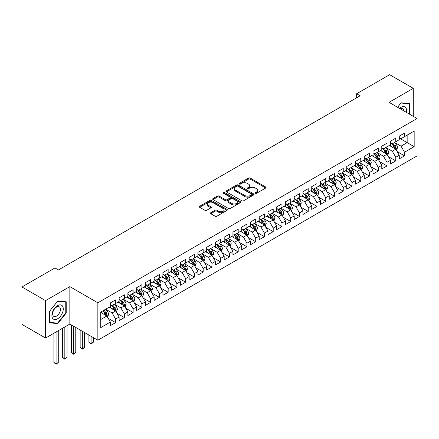 <?xml version="1.0" encoding="UTF-8"?>
<svg xmlns="http://www.w3.org/2000/svg" width="439" height="439" viewBox="0 0 439 439"><rect width="100%" height="100%" fill="white"/><g stroke="black" fill="none" stroke-linecap="round" stroke-linejoin="round"><path stroke-width="0.66" d="M255.377 193.286A0.851 0.494 0 0 0 256.579 193.286L265.71 188.013A1.213 0.702 0 0 0 266.067 187.519A1.213 0.702 0 0 0 265.71 187.025L250.241 178.091A1.213 0.702 0 0 0 248.523 178.091L239.392 183.365A0.851 0.494 0 0 0 239.14 183.711A0.851 0.494 0 0 0 239.392 184.056A0.851 0.494 0 0 0 240.594 184.056L241.774 183.376A3.891 2.244 0 0 1 247.278 183.376L248.567 184.122A3.891 2.244 0 0 1 249.703 185.708A3.891 2.244 0 0 1 248.567 187.294L247.382 187.98A0.851 0.494 0 0 0 247.135 188.326A0.851 0.494 0 0 0 247.382 188.671A0.851 0.494 0 0 0 248.584 188.671L249.769 187.991A3.891 2.244 0 0 1 255.268 187.991L256.557 188.732A3.891 2.244 0 0 1 257.698 190.323A3.891 2.244 0 0 1 256.557 191.909L255.377 192.589A0.851 0.494 0 0 0 255.125 192.94A0.851 0.494 0 0 0 255.377 193.286L255.377 192.589M210.797 212.723A1.213 0.702 0 0 0 210.44 213.217A1.213 0.702 0 0 0 210.797 213.716L215.137 216.218A1.213 0.702 0 0 0 216.855 216.218L226.996 210.363A1.213 0.702 0 0 0 227.353 209.869A1.213 0.702 0 0 0 226.996 209.376L211.527 200.442A1.213 0.702 0 0 0 209.809 200.442L199.668 206.297A1.213 0.702 0 0 0 199.311 206.791A1.213 0.702 0 0 0 199.668 207.29L204.909 210.314A1.213 0.702 0 0 0 206.632 210.314L210.967 207.812A1.213 0.702 0 0 0 211.324 207.312A1.213 0.702 0 0 0 210.967 206.818L208.371 205.315A3.249 1.877 0 0 1 207.417 203.992A3.249 1.877 0 0 1 209.425 202.258A3.249 1.877 0 0 1 212.964 202.664L223.149 208.541A3.249 1.877 0 0 1 224.104 209.869A3.249 1.877 0 0 1 222.096 211.603A3.249 1.877 0 0 1 218.551 211.197L216.855 210.215A1.213 0.702 0 0 0 215.137 210.215L210.797 212.723L210.797 213.716L215.137 211.23L215.137 210.215M45.59 300.627L45.59 338.03L69.839 324.031L69.839 286.629L45.59 300.627L21.95 286.98L54.957 267.927L58.458 269.947L360.145 95.768L356.644 93.748L356.644 97.793M69.839 286.629L97.853 302.8L417.05 118.514L417.05 155.922L97.853 340.209L97.853 302.8M413.286 116.34L413.286 88.338L389.036 102.342L417.05 118.514M413.286 88.338L389.645 74.696L356.644 93.748M241.862 200.788A1.213 0.702 0 0 0 243.579 200.788L253.72 194.938A1.213 0.702 0 0 0 254.077 194.439A1.213 0.702 0 0 0 253.72 193.945L238.251 185.011A1.213 0.702 0 0 0 236.533 185.011L226.392 190.866A1.213 0.702 0 0 0 226.036 191.366A1.213 0.702 0 0 0 226.392 191.859L241.862 200.788M223.769 193.473A0.851 0.494 0 0 1 224.631 193.588L240.342 202.659L230.217 208.503A1.213 0.702 0 0 1 228.499 208.503L213.03 199.575L213.03 198.582A1.213 0.702 0 0 0 212.674 199.081A1.213 0.702 0 0 0 213.03 199.575M213.03 198.582L217.371 196.079A1.213 0.702 0 0 1 219.088 196.079L225.361 199.701A1.213 0.702 0 0 0 227.084 199.701L229.959 198.038A1.213 0.702 0 0 0 230.316 197.539A1.213 0.702 0 0 0 229.959 197.045L223.429 193.275A0.851 0.494 0 0 1 223.182 192.924A0.851 0.494 0 0 1 223.703 192.474A0.851 0.494 0 0 1 224.631 192.578L240.358 201.66A1.213 0.702 0 0 1 240.715 202.154A1.213 0.702 0 0 1 240.358 202.653L240.358 201.66M399.276 138.076L407.156 142.626L407.156 135.146L414.164 131.102L404.533 136.661L404.533 133.072L399.276 136.106L399.276 139.695L395.775 141.715L395.775 138.126L390.523 141.16L390.523 144.749L387.022 146.769L387.022 143.18L381.771 146.214L381.771 149.803L378.264 151.823L378.264 148.234L373.013 151.268L373.013 154.857L369.512 156.882L369.512 153.293L364.26 156.322L364.26 159.911L360.759 161.936L360.759 158.347L355.502 161.376L355.502 164.965L352.001 166.99L352.001 163.401L346.75 166.43L346.75 170.019L343.249 172.044L343.249 168.455L337.997 171.484L337.997 175.073L334.491 177.098L334.491 173.509L329.239 176.544L329.239 180.133L325.738 182.152L325.738 178.563L320.486 181.598L320.486 185.187L316.985 187.206L316.985 183.617L311.728 186.652L311.728 190.241L308.227 192.26L308.227 188.671L302.976 191.706L302.976 195.295L299.475 197.314L299.475 193.725L294.223 196.76L294.223 200.349L290.722 202.368L290.722 198.779L285.465 201.814L285.465 205.403L281.964 207.422L281.964 203.833L276.713 206.868L276.713 210.457L273.212 212.476L273.212 208.893L267.955 211.922L267.955 215.511L264.454 217.535L264.454 213.947L259.202 216.976L259.202 220.565L255.701 222.589L255.701 219.001L250.449 222.03L250.449 225.619L246.948 227.643L246.948 224.055L241.691 227.084L241.691 230.673L238.19 232.697L238.19 229.109L232.939 232.143L232.939 235.732L229.438 237.751L229.438 234.163L224.186 237.197L224.186 240.786L220.68 242.805L220.68 239.217L215.428 242.251L215.428 245.84L211.927 247.859L211.927 244.271L206.676 247.305L206.676 250.894L203.175 252.913L203.175 249.325L197.918 252.359L197.918 255.948L194.417 257.967L194.417 254.379L189.165 257.413L189.165 261.002L185.664 263.021L185.664 259.433L180.413 262.467L180.413 266.056L176.906 268.075L176.906 264.492L171.654 267.521L171.654 271.11L168.153 273.135L168.153 269.546L162.902 272.575L162.902 276.164L159.401 278.189L159.401 274.6L154.144 277.629L154.144 281.218L150.643 283.243L150.643 279.654L145.391 282.683L145.391 286.272L141.89 288.297L141.89 284.708L136.639 287.743L136.639 291.331L133.132 293.351L133.132 289.762L127.881 292.797L127.881 296.385L124.38 298.405L124.38 294.816L119.128 297.851L119.128 301.439L115.627 303.459L115.627 299.87L110.37 302.905L110.37 306.493L100.745 312.052L100.745 327.62L110.37 322.061L106.869 315.992L100.745 312.458M414.164 131.102L414.164 146.67L404.533 152.229L401.026 146.165L394.683 142.499M397.13 151.548L404.533 155.818L404.533 152.229M404.533 155.818L399.276 158.852L399.276 155.263L395.775 157.283L392.274 151.219L385.925 147.553M388.378 156.602L395.775 160.872L395.775 157.283M395.775 160.872L390.523 163.906L390.523 160.317L387.022 162.337L383.521 156.273L377.172 152.607M379.625 161.656L387.022 165.926L387.022 162.337M387.022 165.926L381.771 168.96L381.771 165.371L378.264 167.391L374.763 161.327L368.42 157.661M370.867 166.71L378.264 170.98L378.264 167.391M378.264 170.98L373.013 174.014L373.013 170.425L369.512 172.45L366.011 166.381L359.662 162.715M362.115 171.764L369.512 176.034L369.512 172.45M369.512 176.034L364.26 179.068L364.26 175.479L360.759 177.504L357.253 171.435L350.909 167.769M353.362 176.818L360.759 181.093L360.759 177.504M360.759 181.093L355.502 184.122L355.502 180.533L352.001 182.558L348.5 176.489L342.151 172.829M344.604 181.872L352.001 186.147L352.001 182.558M352.001 186.147L346.75 189.176L346.75 185.587L343.249 187.612L339.748 181.543L333.399 177.883M335.851 186.926L343.249 191.201L343.249 187.612M343.249 191.201L337.997 194.23L337.997 190.641L334.491 192.666L330.99 186.602L324.646 182.937M327.093 191.986L334.491 196.255L334.491 192.666M334.491 196.255L329.239 199.29L329.239 195.701L325.738 197.72L322.237 191.656L315.888 187.991M318.341 197.04L325.738 201.309L325.738 197.72M325.738 201.309L320.486 204.344L320.486 200.755L316.985 202.774L313.484 196.71L307.135 193.045M309.588 202.094L316.985 206.363L316.985 202.774M316.985 206.363L311.728 209.398L311.728 205.809L308.227 207.828L304.726 201.764L298.377 198.099M300.83 207.148L308.227 211.417L308.227 207.828M308.227 211.417L302.976 214.451L302.976 210.863L299.475 212.882L295.974 206.818L289.625 203.153M292.078 212.202L299.475 216.471L299.475 212.882M299.475 216.471L294.223 219.505L294.223 215.917L290.722 217.936L287.216 211.872L280.872 208.207M283.32 217.256L290.722 221.525L290.722 217.936M290.722 221.525L285.465 224.559L285.465 220.971L281.964 222.99L278.463 216.926L272.114 213.261M274.567 222.31L281.964 226.579L281.964 222.99M281.964 226.579L276.713 229.613L276.713 226.025L273.212 228.044L269.711 221.98L263.362 218.315M265.814 227.364L273.212 231.633L273.212 228.044M273.212 231.633L267.955 234.667L267.955 231.079L264.454 233.104L260.953 227.034L254.604 223.369M257.056 232.418L264.454 236.692L264.454 233.104M264.454 236.692L259.202 239.721L259.202 236.133L255.701 238.157L252.2 232.088L245.851 228.428M248.304 237.472L255.701 241.746L255.701 238.157M255.701 241.746L250.449 244.775L250.449 241.187L246.948 243.211L243.442 237.142L237.098 233.482M239.546 242.526L246.948 246.8L246.948 243.211M246.948 246.8L241.691 249.829L241.691 246.241L238.19 248.265L234.689 242.202L228.34 238.536M230.793 247.585L238.19 251.854L238.19 248.265M238.19 251.854L232.939 254.883L232.939 251.3L229.438 253.319L225.937 247.256L219.588 243.59M222.041 252.639L229.438 256.908L229.438 253.319M229.438 256.908L224.186 259.943L224.186 256.354L220.68 258.373L217.179 252.31L210.835 248.644M213.283 257.693L220.68 261.962L220.68 258.373M220.68 261.962L215.428 264.997L215.428 261.408L211.927 263.427L208.426 257.364L202.077 253.698M204.53 262.747L211.927 267.016L211.927 263.427M211.927 267.016L206.676 270.051L206.676 266.462L203.175 268.481L199.668 262.418L193.325 258.752M195.778 267.801L203.175 272.07L203.175 268.481M203.175 272.07L197.918 275.105L197.918 271.516L194.417 273.535L190.916 267.472L184.567 263.806M187.019 272.855L194.417 277.124L194.417 273.535M194.417 277.124L189.165 280.159L189.165 276.57L185.664 278.589L182.163 272.526L175.814 268.86M178.267 277.909L185.664 282.178L185.664 278.589M185.664 282.178L180.413 285.213L180.413 281.624L176.906 283.643L173.405 277.58L167.061 273.914M169.509 282.963L176.906 287.232L176.906 283.643M176.906 287.232L171.654 290.267L171.654 286.678L168.153 288.703L164.652 282.634L158.303 278.968M160.756 288.017L168.153 292.292L168.153 288.703M168.153 292.292L162.902 295.321L162.902 291.732L159.401 293.757L155.894 287.688L149.551 284.028M152.004 293.071L159.401 297.346L159.401 293.757M159.401 297.346L154.144 300.375L154.144 296.786L150.643 298.811L147.142 292.742L140.793 289.081M143.246 298.125L150.643 302.4L150.643 298.811M150.643 302.4L145.391 305.429L145.391 301.84L141.89 303.865L138.389 297.801L132.04 294.135M134.493 303.184L141.89 307.454L141.89 303.865M141.89 307.454L136.639 310.483L136.639 306.899L133.132 308.919L129.631 302.855L123.288 299.189M125.735 308.238L133.132 312.508L133.132 308.919M133.132 312.508L127.881 315.542L127.881 311.953L124.38 313.973L120.879 307.909L114.53 304.243M116.983 313.292L124.38 317.562L124.38 313.973M124.38 317.562L119.128 320.596L119.128 317.007L115.627 319.027L112.126 312.963L105.777 309.297M108.23 318.346L115.627 322.616L115.627 319.027M115.627 322.616L110.37 325.65L110.37 322.061M110.37 304.468L112.126 305.484L115.627 303.459M100.745 319.532L106.869 315.992M119.128 299.414L120.879 300.424L124.38 298.405M112.126 312.963L115.627 310.938L109.146 307.201M119.128 317.007L115.627 310.938M127.881 294.36L129.631 295.37L133.132 293.351M120.879 307.909L124.38 305.884L117.899 302.147M127.881 311.953L124.38 305.884M136.639 289.306L138.389 290.316L141.89 288.297M129.631 302.855L133.132 300.83L126.657 297.093M136.639 306.899L133.132 300.83M145.391 284.252L147.142 285.262L150.643 283.243M138.389 297.801L141.89 295.776L135.41 292.034M145.391 301.84L141.89 295.776M154.144 279.199L155.894 280.208L159.401 278.189M147.142 292.742L150.643 290.722L144.168 286.98M154.144 296.786L150.643 290.722M162.902 274.145L164.652 275.154L168.153 273.135M155.894 287.688L159.401 285.668L152.92 281.926M162.902 291.732L159.401 285.668M171.654 269.091L173.405 270.1L176.906 268.075M164.652 282.634L168.153 280.614L161.673 276.872M171.654 286.678L168.153 280.614M180.413 264.037L182.163 265.046L185.664 263.021M173.405 277.58L176.906 275.56L170.431 271.818M180.413 281.624L176.906 275.56M189.165 258.983L190.916 259.992L194.417 257.967M182.163 272.526L185.664 270.506L179.183 266.764M189.165 276.57L185.664 270.506M197.918 253.923L199.668 254.938L203.175 252.913M190.916 267.472L194.417 265.452L187.941 261.71M197.918 271.516L194.417 265.452M206.676 248.869L208.426 249.884L211.927 247.859M199.668 262.418L203.175 260.393L196.694 256.656M206.676 266.462L203.175 260.393M215.428 243.815L217.179 244.825L220.68 242.805M208.426 257.364L211.927 255.339L205.447 251.602M215.428 261.408L211.927 255.339M224.186 238.761L225.937 239.771L229.438 237.751M217.179 252.31L220.68 250.285L214.205 246.548M224.186 256.354L220.68 250.285M232.939 233.707L234.689 234.717L238.19 232.697M225.937 247.256L229.438 245.231L222.957 241.494M232.939 251.3L229.438 245.231M241.691 228.653L243.442 229.663L246.948 227.643M234.689 242.202L238.19 240.177L231.715 236.434M241.691 246.241L238.19 240.177M250.449 223.599L252.2 224.609L255.701 222.589M243.442 237.142L246.948 235.123L240.468 231.38M250.449 241.187L246.948 235.123M259.202 218.545L260.953 219.555L264.454 217.535M252.2 232.088L255.701 230.069L249.22 226.326M259.202 236.133L255.701 230.069M267.955 213.491L269.711 214.501L273.212 212.476M260.953 227.034L264.454 225.015L257.978 221.272M267.955 231.079L264.454 225.015M276.713 208.437L278.463 209.447L281.964 207.422M269.711 221.98L273.212 219.961L266.731 216.218M276.713 226.025L273.212 219.961M285.465 203.383L287.216 204.393L290.722 202.368M278.463 216.926L281.964 214.907L275.483 211.164M285.465 220.971L281.964 214.907M294.223 198.324L295.974 199.339L299.475 197.314M287.216 211.872L290.722 209.853L284.242 206.111M294.223 215.917L290.722 209.853M302.976 193.27L304.726 194.285L308.227 192.26M295.974 206.818L299.475 204.793L292.994 201.057M302.976 210.863L299.475 204.793M311.728 188.216L313.484 189.225L316.985 187.206M304.726 201.764L308.227 199.74L301.752 196.003M311.728 205.809L308.227 199.74M320.486 183.162L322.237 184.171L325.738 182.152M313.484 196.71L316.985 194.686L310.505 190.949M320.486 200.755L316.985 194.686M329.239 178.108L330.99 179.117L334.491 177.098M322.237 191.656L325.738 189.632L319.257 185.895M329.239 195.701L325.738 189.632M337.997 173.054L339.748 174.063L343.249 172.044M330.99 186.602L334.491 184.578L328.015 180.835M337.997 190.641L334.491 184.578M346.75 168L348.5 169.01L352.001 166.99M339.748 181.543L343.249 179.524L336.768 175.781M346.75 185.587L343.249 179.524M355.502 162.946L357.253 163.956L360.759 161.936M348.5 176.489L352.001 174.47L345.526 170.727M355.502 180.533L352.001 174.47M364.26 157.892L366.011 158.902L369.512 156.882M357.253 171.435L360.759 169.416L354.278 165.673M364.26 175.479L360.759 169.416M373.013 152.838L374.763 153.848L378.264 151.823M366.011 166.381L369.512 164.362L363.031 160.619M373.013 170.425L369.512 164.362M381.771 147.784L383.521 148.794L387.022 146.769M374.763 161.327L378.264 159.308L371.789 155.565M381.771 165.371L378.264 159.308M390.523 142.724L392.274 143.74L395.775 141.715M383.521 156.273L387.022 154.254L380.542 150.511M390.523 160.317L387.022 154.254M399.276 137.67L401.026 138.686L404.533 136.661M392.274 151.219L395.775 149.194L389.3 145.457M399.276 155.263L395.775 149.194M21.95 286.98L21.95 324.388L45.59 338.03M69.839 324.031L97.853 340.209M401.026 146.165L407.156 142.626L414.164 146.67M409.565 114.195L409.565 103.56L401.114 102.803L397.542 107.253M66.207 313.062L66.207 301.796L57.756 301.039L49.311 311.553L49.311 322.813L57.756 323.57L66.207 313.062L65.768 312.809M255.717 193.407L256.557 192.919A3.891 2.244 0 0 0 257.698 191.333L257.698 190.323M249.703 185.708L249.703 186.718A3.891 2.244 0 0 1 248.567 188.309L247.722 188.792M265.694 188.024L250.241 179.101A1.213 0.702 0 0 0 248.523 179.101L239.732 184.177M253.72 193.945L253.72 194.938L238.251 186.026A1.213 0.702 0 0 0 236.533 186.026L226.409 191.87M251.574 194.784A0.851 0.494 0 0 0 251.821 194.439A0.851 0.494 0 0 0 251.574 194.093L237.993 186.251A0.851 0.494 0 0 0 236.791 186.251L235.545 186.976A3.891 2.244 0 0 0 234.41 188.561A3.891 2.244 0 0 0 235.545 190.147L244.825 195.509A3.891 2.244 0 0 0 250.329 195.509L251.574 194.784L251.574 195.799A0.851 0.494 0 0 0 251.821 195.448L251.821 194.439M234.41 188.561L234.41 189.571A3.891 2.244 0 0 0 235.545 191.157L235.545 190.147M251.574 195.799L250.329 196.518A3.891 2.244 0 0 1 244.825 196.518L235.545 191.157M213.047 199.586L217.371 197.089L217.371 196.079M230.316 197.539L230.316 198.549A1.213 0.702 0 0 1 229.959 199.048L227.084 200.711A1.213 0.702 0 0 1 225.361 200.711L219.088 197.089A1.213 0.702 0 0 0 217.371 197.089M231.874 203.455A3.249 1.877 0 0 0 235.414 203.866A3.249 1.877 0 0 0 237.422 202.132A3.249 1.877 0 0 0 236.467 200.804L232.884 198.73A1.213 0.702 0 0 0 231.161 198.73L228.285 200.393A1.213 0.702 0 0 0 227.929 200.892A1.213 0.702 0 0 0 228.285 201.386L231.874 203.455L231.874 204.47A3.249 1.877 0 0 0 235.414 204.876A3.249 1.877 0 0 0 237.422 203.142L237.422 202.132M227.929 200.892L227.929 201.902A1.213 0.702 0 0 0 228.285 202.395L228.285 201.386M231.874 204.47L228.285 202.395M224.104 209.869L224.104 210.879A3.249 1.877 0 0 1 222.096 212.613A3.249 1.877 0 0 1 218.551 212.207L216.855 211.23A1.213 0.702 0 0 0 215.137 211.23M207.417 203.992L207.417 205.002A3.249 1.877 0 0 0 208.371 206.33L208.371 205.315M210.95 207.817L208.371 206.33M226.996 209.376L226.996 210.363L211.527 201.452A1.213 0.702 0 0 0 209.809 201.452L199.685 207.301M56.861 323.055L57.756 323.57M396.422 150.319L397.509 147.669A3.282 1.893 -120 0 0 396.461 144.875L394.601 142.395M391.637 146.807L390.227 144.919M395.16 148.837L395.737 147.811A3.282 1.893 -120 0 0 394.798 145.836L392.938 143.355M391.879 143.509L394.173 146.577A1.674 0.966 60 0 1 394.48 147.081L395.737 147.811M391.303 143.174L393.75 146.445A3.282 1.893 60 0 1 394.688 148.415L394.754 148.607M387.67 155.373L388.756 152.723A3.282 1.893 -120 0 0 387.708 149.929L385.848 147.449M382.885 151.861L381.469 149.973M386.402 153.897L386.984 152.865A3.282 1.893 -120 0 0 386.046 150.89L384.185 148.409M383.121 148.563L385.42 151.631A1.674 0.966 60 0 1 385.722 152.135L386.984 152.865M382.545 148.228L384.992 151.499A3.282 1.893 60 0 1 385.93 153.469L385.996 153.661M378.912 160.427L379.998 157.777A3.282 1.893 -120 0 0 378.95 154.983L377.096 152.503M374.127 156.915L372.716 155.027M377.65 158.951L378.226 157.919A3.282 1.893 -120 0 0 377.288 155.944L375.427 153.463M374.368 153.617L376.667 156.685A1.674 0.966 60 0 1 376.969 157.189L378.226 157.919M373.792 153.282L376.239 156.553A3.282 1.893 60 0 1 377.178 158.523L377.244 158.715M406.459 112.4A8.05 4.648 120 0 0 405.872 107.835A8.05 4.648 120 0 0 399.539 108.406M403.792 110.864A5.509 3.183 120 0 0 403.276 109.174A5.509 3.183 120 0 0 402.662 108.598A5.509 3.183 120 0 0 400.132 108.746M400.922 103.044L409.126 103.785L409.126 113.942M408.583 103.472L409.126 103.785M397.558 107.264L400.939 103.055M52.653 318.335A8.05 4.648 120 0 0 60.428 316.25A8.05 4.648 120 0 0 62.508 306.071A8.05 4.648 120 0 0 54.738 308.156A8.05 4.648 120 0 0 52.653 318.335M53.174 315.8A5.509 3.183 120 0 0 53.788 316.376A5.509 3.183 120 0 0 58.919 313.803A5.509 3.183 120 0 0 59.918 307.41A5.509 3.183 120 0 0 59.298 306.834A5.509 3.183 120 0 0 54.173 309.407A5.509 3.183 120 0 0 53.174 315.8M57.58 301.291L65.768 302.021L65.768 312.936L57.58 323.12L49.398 322.385L49.398 311.471L57.564 301.28M65.224 301.708L65.768 302.021M370.159 165.481L371.246 162.836A3.282 1.893 -120 0 0 370.198 160.037L368.337 157.557M365.374 161.969L363.958 160.087M368.892 164.005L369.473 162.973A3.282 1.893 -120 0 0 368.535 160.998L366.675 158.517M365.616 158.671L367.909 161.739A1.674 0.966 60 0 1 368.211 162.243L369.473 162.973M365.034 158.336L367.481 161.607A3.282 1.893 60 0 1 368.425 163.582L368.491 163.769M361.407 170.535L362.488 167.89A3.282 1.893 -120 0 0 361.445 165.097L359.585 162.611M356.622 167.029L355.206 165.141M360.139 169.059L360.721 168.027A3.282 1.893 -120 0 0 359.782 166.057L357.922 163.571M356.858 163.725L359.157 166.793A1.674 0.966 60 0 1 359.459 167.303L360.721 168.027M356.281 163.396L358.729 166.661A3.282 1.893 60 0 1 359.667 168.636L359.733 168.823M352.649 175.589L353.735 172.944A3.282 1.893 -120 0 0 352.687 170.151L350.827 167.665M347.864 172.083L346.453 170.195M351.387 174.113L351.963 173.081A3.282 1.893 -120 0 0 351.024 171.111L349.164 168.625M348.105 168.779L350.399 171.847A1.674 0.966 60 0 1 350.706 172.357L351.963 173.081M347.529 168.45L349.976 171.715A3.282 1.893 60 0 1 350.915 173.69L350.981 173.877M343.896 180.648L344.983 177.998A3.282 1.893 -120 0 0 343.935 175.205L342.074 172.719M339.111 177.136L337.695 175.249M342.629 179.167L343.21 178.135A3.282 1.893 -120 0 0 342.272 176.165L340.412 173.679M339.347 173.833L341.646 176.901A1.674 0.966 60 0 1 341.948 177.411L343.21 178.135M338.771 173.504L341.218 176.769A3.282 1.893 60 0 1 342.157 178.744L342.228 178.931M335.144 185.702L336.225 183.052A3.282 1.893 -120 0 0 335.176 180.259L333.322 177.773M330.353 182.19L328.943 180.303M333.876 184.221L334.452 183.189A3.282 1.893 -120 0 0 333.514 181.219L331.654 178.733M330.594 178.892L332.894 181.955A1.674 0.966 60 0 1 333.196 182.465L334.452 183.189M330.018 178.558L332.466 181.823A3.282 1.893 60 0 1 333.404 183.798L333.47 183.99M326.386 190.756L327.472 188.106A3.282 1.893 -120 0 0 326.424 185.313L324.564 182.827M321.6 187.244L320.185 185.357M325.118 189.275L325.7 188.243A3.282 1.893 -120 0 0 324.761 186.273L322.901 183.787M321.842 183.946L324.136 187.009A1.674 0.966 60 0 1 324.443 187.519L325.7 188.243M321.26 183.612L323.713 186.877A3.282 1.893 60 0 1 324.651 188.852L324.717 189.044M317.633 195.81L318.714 193.16A3.282 1.893 -120 0 0 317.671 190.367L315.811 187.887M312.848 192.298L311.432 190.411M316.365 194.329L316.947 193.303A3.282 1.893 -120 0 0 316.009 191.327L314.148 188.847M313.084 189L315.383 192.068A1.674 0.966 60 0 1 315.685 192.573L316.947 193.303M312.508 188.666L314.955 191.931A3.282 1.893 60 0 1 315.893 193.906L315.959 194.098M308.875 200.864L309.961 198.214A3.282 1.893 -120 0 0 308.913 195.421L307.053 192.94M304.09 197.352L302.68 195.465M307.613 199.383L308.189 198.357A3.282 1.893 -120 0 0 307.251 196.381L305.39 193.901M304.331 194.054L306.625 197.122A1.674 0.966 60 0 1 306.932 197.627L308.189 198.357M303.755 193.72L306.202 196.99A3.282 1.893 60 0 1 307.141 198.96L307.207 199.152M300.122 205.918L301.209 203.268A3.282 1.893 -120 0 0 300.161 200.475L298.3 197.994M295.337 202.406L293.921 200.519M298.855 204.437L299.436 203.411A3.282 1.893 -120 0 0 298.498 201.435L296.638 198.955M295.573 199.108L297.872 202.176A1.674 0.966 60 0 1 298.174 202.681L299.436 203.411M294.997 198.774L297.444 202.044A3.282 1.893 60 0 1 298.383 204.014L298.454 204.206M291.37 210.972L292.451 208.322A3.282 1.893 -120 0 0 291.408 205.529L289.548 203.048M286.585 207.46L285.169 205.573M290.102 209.496L290.684 208.465A3.282 1.893 -120 0 0 289.74 206.489L287.88 204.009M286.821 204.162L289.12 207.23A1.674 0.966 60 0 1 289.422 207.735L290.684 208.465M286.244 203.828L288.692 207.098A3.282 1.893 60 0 1 289.63 209.068L289.696 209.26M282.612 216.026L283.698 213.376A3.282 1.893 -120 0 0 282.65 210.583L280.79 208.102M277.827 212.514L276.416 210.627M281.344 214.55L281.926 213.519A3.282 1.893 -120 0 0 280.987 211.543L279.127 209.063M278.068 209.216L280.362 212.284A1.674 0.966 60 0 1 280.669 212.789L281.926 213.519M277.486 208.882L279.939 212.152A3.282 1.893 60 0 1 280.878 214.122L280.944 214.314M273.859 221.08L274.946 218.435A3.282 1.893 -120 0 0 273.898 215.637L272.037 213.156M269.074 217.568L267.658 215.686M272.592 219.604L273.173 218.573A3.282 1.893 -120 0 0 272.235 216.597L270.375 214.117M269.31 214.27L271.609 217.338A1.674 0.966 60 0 1 271.911 217.843L273.173 218.573M268.734 213.936L271.181 217.206A3.282 1.893 60 0 1 272.12 219.182L272.185 219.368M265.101 226.134L266.188 223.489A3.282 1.893 -120 0 0 265.14 220.696L263.279 218.21M260.316 222.628L258.906 220.74M263.839 224.658L264.415 223.627A3.282 1.893 -120 0 0 263.477 221.657L261.617 219.171M260.557 219.324L262.851 222.392A1.674 0.966 60 0 1 263.159 222.902L264.415 223.627M259.981 218.995L262.429 222.26A3.282 1.893 60 0 1 263.367 224.236L263.433 224.422M256.349 231.188L257.435 228.543A3.282 1.893 -120 0 0 256.387 225.75L254.527 223.264M251.563 227.682L250.148 225.794M255.081 229.712L255.663 228.681A3.282 1.893 -120 0 0 254.724 226.711L252.864 224.225M251.799 224.378L254.099 227.446A1.674 0.966 60 0 1 254.4 227.956L255.663 228.681M251.223 224.049L253.671 227.314A3.282 1.893 60 0 1 254.615 229.29L254.68 229.476M247.596 236.248L248.677 233.597A3.282 1.893 -120 0 0 247.634 230.804L245.774 228.318M242.811 232.736L241.395 230.848M246.328 234.766L246.91 233.735A3.282 1.893 -120 0 0 245.966 231.765L244.111 229.279M243.047 229.432L245.346 232.5A1.674 0.966 60 0 1 245.648 233.01L246.91 233.735M242.471 229.103L244.918 232.368A3.282 1.893 60 0 1 245.856 234.344L245.922 234.53M238.838 241.302L239.924 238.651A3.282 1.893 -120 0 0 238.876 235.858L237.016 233.372M234.053 237.79L232.643 235.902M237.57 239.82L238.152 238.789A3.282 1.893 -120 0 0 237.214 236.819L235.353 234.333M234.294 234.492L236.588 237.554A1.674 0.966 60 0 1 236.895 238.064L238.152 238.789M233.718 234.157L236.166 237.422A3.282 1.893 60 0 1 237.104 239.398L237.17 239.59M230.085 246.356L231.172 243.705A3.282 1.893 -120 0 0 230.124 240.912L228.264 238.426M225.3 242.844L223.885 240.956M228.818 244.874L229.399 243.843A3.282 1.893 -120 0 0 228.461 241.873L226.601 239.387M225.536 239.546L227.836 242.608A1.674 0.966 60 0 1 228.137 243.118L229.399 243.843M224.96 239.211L227.407 242.476A3.282 1.893 60 0 1 228.346 244.452L228.412 244.644M221.327 251.41L222.414 248.759A3.282 1.893 -120 0 0 221.366 245.966L219.505 243.486M216.542 247.898L215.132 246.01M220.065 249.928L220.641 248.902A3.282 1.893 -120 0 0 219.703 246.927L217.843 244.446M216.784 244.6L219.083 247.667A1.674 0.966 60 0 1 219.385 248.172L220.641 248.902M216.207 244.265L218.655 247.53A3.282 1.893 60 0 1 219.593 249.506L219.659 249.698M212.575 256.464L213.661 253.813A3.282 1.893 -120 0 0 212.613 251.02L210.753 248.54M207.79 252.952L206.374 251.064M211.307 254.982L211.889 253.956A3.282 1.893 -120 0 0 210.95 251.981L209.09 249.5M208.031 249.654L210.325 252.721A1.674 0.966 60 0 1 210.627 253.226L211.889 253.956M207.449 249.319L209.897 252.59A3.282 1.893 60 0 1 210.841 254.56L210.907 254.752M203.822 261.518L204.903 258.867A3.282 1.893 -120 0 0 203.861 256.074L202 253.594M199.037 258.006L197.621 256.118M202.555 260.036L203.136 259.01A3.282 1.893 -120 0 0 202.192 257.034L200.338 254.554M199.273 254.708L201.572 257.775A1.674 0.966 60 0 1 201.874 258.28L203.136 259.01M198.697 254.373L201.144 257.644A3.282 1.893 60 0 1 202.083 259.614L202.149 259.806M195.064 266.572L196.151 263.921A3.282 1.893 -120 0 0 195.103 261.128L193.242 258.648M190.279 263.06L188.869 261.172M193.802 265.096L194.378 264.064A3.282 1.893 -120 0 0 193.44 262.088L191.58 259.608M190.521 259.762L192.814 262.829A1.674 0.966 60 0 1 193.122 263.334L194.378 264.064M189.944 259.427L192.392 262.698A3.282 1.893 60 0 1 193.33 264.668L193.396 264.86M186.312 271.626L187.398 268.975A3.282 1.893 -120 0 0 186.35 266.182L184.49 263.702M181.526 268.114L180.111 266.226M185.044 270.15L185.626 269.118A3.282 1.893 -120 0 0 184.687 267.142L182.827 264.662M181.762 264.816L184.062 267.883A1.674 0.966 60 0 1 184.364 268.388L185.626 269.118M181.186 264.481L183.634 267.752A3.282 1.893 60 0 1 184.572 269.722L184.638 269.914M177.554 276.68L178.64 274.035A3.282 1.893 -120 0 0 177.592 271.236L175.737 268.756M172.768 273.168L171.358 271.286M176.291 275.204L176.868 274.172A3.282 1.893 -120 0 0 175.929 272.196L174.069 269.716M173.01 269.87L175.309 272.937A1.674 0.966 60 0 1 175.611 273.442L176.868 274.172M172.434 269.535L174.881 272.806A3.282 1.893 60 0 1 175.819 274.781L175.885 274.968M168.801 281.734L169.888 279.089A3.282 1.893 -120 0 0 168.839 276.296L166.979 273.81M164.016 278.227L162.6 276.34M167.533 280.258L168.115 279.226A3.282 1.893 -120 0 0 167.177 277.256L165.316 274.77M164.257 274.924L166.551 277.991A1.674 0.966 60 0 1 166.858 278.502L168.115 279.226M163.676 274.594L166.123 277.86A3.282 1.893 60 0 1 167.067 279.835L167.133 280.022M160.048 286.788L161.129 284.143A3.282 1.893 -120 0 0 160.087 281.35L158.227 278.864M155.263 283.281L153.848 281.394M158.781 285.312L159.362 284.28A3.282 1.893 -120 0 0 158.424 282.31L156.564 279.824M155.499 279.978L157.799 283.045A1.674 0.966 60 0 1 158.1 283.556L159.362 284.28M154.923 279.648L157.371 282.914A3.282 1.893 60 0 1 158.309 284.889L158.375 285.076M151.29 291.847L152.377 289.197A3.282 1.893 -120 0 0 151.329 286.404L149.469 283.918M146.505 288.335L145.095 286.447M150.028 290.366L150.604 289.334A3.282 1.893 -120 0 0 149.666 287.364L147.806 284.878M146.747 285.032L149.041 288.099A1.674 0.966 60 0 1 149.348 288.61L150.604 289.334M146.171 284.702L148.618 287.968A3.282 1.893 60 0 1 149.556 289.943L149.622 290.13M142.538 296.901L143.624 294.251A3.282 1.893 -120 0 0 142.576 291.458L140.716 288.972M137.753 293.389L136.337 291.501M141.27 295.42L141.852 294.388A3.282 1.893 -120 0 0 140.914 292.418L139.053 289.932M137.989 290.091L140.288 293.153A1.674 0.966 60 0 1 140.59 293.664L141.852 294.388M137.412 289.756L139.86 293.022A3.282 1.893 60 0 1 140.798 294.997L140.87 295.189M91.092 336.301L91.092 343.534L93.282 342.272L93.282 337.569M93.282 342.272L91.092 344.088L88.908 342.272L88.908 335.039M88.908 342.272L91.092 343.534L91.092 344.088M133.785 301.955L134.866 299.305A3.282 1.893 -120 0 0 133.818 296.512L131.963 294.026M129 298.443L127.584 296.555M132.518 300.474L133.099 299.442A3.282 1.893 -120 0 0 132.155 297.472L130.295 294.986M129.236 295.145L131.535 298.207A1.674 0.966 60 0 1 131.837 298.718L133.099 299.442M128.66 294.81L131.107 298.076A3.282 1.893 60 0 1 132.046 300.051L132.112 300.243M82.34 331.247L82.34 348.588L84.529 347.326L84.529 332.515M84.529 347.326L82.34 349.142L80.15 347.326L80.15 329.985M80.15 347.326L82.34 348.588L82.34 349.142M125.027 307.009L126.114 304.359A3.282 1.893 -120 0 0 125.066 301.566L123.205 299.085M120.242 303.497L118.826 301.609M123.76 305.528L124.341 304.501A3.282 1.893 -120 0 0 123.403 302.526L121.543 300.046M120.484 300.199L122.777 303.267A1.674 0.966 60 0 1 123.085 303.772L124.341 304.501M119.902 299.864L122.355 303.129A3.282 1.893 60 0 1 123.293 305.105L123.359 305.297M73.587 326.193L73.587 353.642L75.771 352.38L75.771 327.461M75.771 352.38L73.587 354.196L71.398 352.38L71.398 324.931M71.398 352.38L73.587 353.642L73.587 354.196M116.275 312.063L117.356 309.413A3.282 1.893 -120 0 0 116.313 306.62L114.453 304.139M111.49 308.551L110.074 306.663M115.007 310.582L115.589 309.555A3.282 1.893 -120 0 0 114.65 307.58L112.79 305.1M111.725 305.253L114.025 308.321A1.674 0.966 60 0 1 114.327 308.826L115.589 309.555M111.149 304.918L113.597 308.189A3.282 1.893 60 0 1 114.535 310.159L114.601 310.351M64.829 326.923L64.829 358.696L67.019 357.434L67.019 325.661M67.019 357.434L64.829 359.25L62.64 357.434L62.64 328.185M62.64 357.434L64.829 358.696L64.829 359.25M107.517 317.117L108.603 314.467A3.282 1.893 -120 0 0 107.555 311.674L105.695 309.193M102.731 313.605L101.321 311.717M106.254 315.636L106.831 314.609A3.282 1.893 -120 0 0 105.892 312.634L104.032 310.154M103.209 310.625L105.267 313.375A1.674 0.966 60 0 1 105.574 313.88L106.831 314.609M102.984 310.757L104.844 313.243A3.282 1.893 60 0 1 105.783 315.213L105.848 315.405M56.077 331.977L56.077 363.75L58.266 362.488L58.266 330.715M58.266 362.488L56.077 364.304L53.887 362.488L53.887 333.239M53.887 362.488L56.077 363.75L56.077 364.304M256.557 192.919L256.557 191.909M247.382 188.671L247.382 187.98M248.567 188.309L248.567 187.294M239.392 184.056L239.392 183.365M248.523 179.101L248.523 178.091M250.241 179.101L250.241 178.091M265.71 188.013L265.71 187.025M226.392 191.859L226.392 190.866M236.533 186.026L236.533 185.011M238.251 186.026L238.251 185.011M244.825 196.518L244.825 195.509M250.329 196.518L250.329 195.509M219.088 197.089L219.088 196.079M225.361 200.711L225.361 199.701M227.084 200.711L227.084 199.701M229.959 199.048L229.959 198.038M224.631 193.588L224.631 192.578M216.855 211.23L216.855 210.215M218.551 212.207L218.551 211.197M210.967 207.812L210.967 206.818M199.668 207.29L199.668 206.297M209.809 201.452L209.809 200.442M211.527 201.452L211.527 200.442M395.363 148.958L397.487 147.734M394.798 145.836L396.461 144.875M392.378 147.235L393.75 146.445M386.611 154.012L388.734 152.788M386.046 150.89L387.708 149.929M383.62 152.289L384.992 151.499M377.853 159.066L379.976 157.842M377.288 155.944L378.95 154.983M374.868 157.343L376.239 156.553M369.1 164.12L371.224 162.896M368.535 160.998L370.198 160.037M366.115 162.397L367.481 161.607M360.348 169.18L362.471 167.95M359.782 166.057L361.445 165.097M357.357 167.451L358.729 166.661M351.59 174.234L353.713 173.004M351.024 171.111L352.687 170.151M348.604 172.505L349.976 171.715M342.837 179.288L344.961 178.058M342.272 176.165L343.935 175.205M339.852 177.559L341.218 176.769M334.079 184.342L336.203 183.112M333.514 181.219L335.176 180.259M331.094 182.619L332.466 181.823M325.326 189.396L327.45 188.172M324.761 186.273L326.424 185.313M322.341 187.672L323.713 186.877M316.574 194.45L318.698 193.226M316.009 191.327L317.671 190.367M313.583 192.726L314.955 191.931M307.816 199.504L309.939 198.28M307.251 196.381L308.913 195.421M304.831 197.78L306.202 196.99M299.063 204.558L301.187 203.334M298.498 201.435L300.161 200.475M296.078 202.834L297.444 202.044M290.311 209.612L292.429 208.388M289.74 206.489L291.408 205.529M287.32 207.888L288.692 207.098M281.553 214.666L283.676 213.442M280.987 211.543L282.65 210.583M278.567 212.942L279.939 212.152M272.8 219.719L274.924 218.496M272.235 216.597L273.898 215.637M269.809 217.996L271.181 217.206M264.042 224.779L266.166 223.55M263.477 221.657L265.14 220.696M261.057 223.05L262.429 222.26M255.289 229.833L257.413 228.604M254.724 226.711L256.387 225.75M252.304 228.104L253.671 227.314M246.537 234.887L248.655 233.658M245.966 231.765L247.634 230.804M243.546 233.158L244.918 232.368M237.779 239.941L239.903 238.712M237.214 236.819L238.876 235.858M234.794 238.218L236.166 237.422M229.026 244.995L231.15 243.771M228.461 241.873L230.124 240.912M226.036 243.272L227.407 242.476M220.268 250.049L222.392 248.825M219.703 246.927L221.366 245.966M217.283 248.326L218.655 247.53M211.516 255.103L213.639 253.879M210.95 251.981L212.613 251.02M208.53 253.38L209.897 252.59M202.763 260.157L204.881 258.933M202.192 257.034L203.861 256.074M199.772 258.434L201.144 257.644M194.005 265.211L196.129 263.987M193.44 262.088L195.103 261.128M191.02 263.488L192.392 262.698M185.253 270.265L187.376 269.041M184.687 267.142L186.35 266.182M182.262 268.542L183.634 267.752M176.494 275.319L178.618 274.095M175.929 272.196L177.592 271.236M173.509 273.596L174.881 272.806M167.742 280.378L169.866 279.149M167.177 277.256L168.839 276.296M164.757 278.65L166.123 277.86M158.989 285.432L161.113 284.203M158.424 282.31L160.087 281.35M155.999 283.704L157.371 282.914M150.231 290.486L152.355 289.257M149.666 287.364L151.329 286.404M147.246 288.758L148.618 287.968M141.479 295.54L143.602 294.311M140.914 292.418L142.576 291.458M138.494 293.817L139.86 293.022M132.721 300.594L134.844 299.371M132.155 297.472L133.818 296.512M129.735 298.871L131.107 298.076M123.968 305.648L126.092 304.425M123.403 302.526L125.066 301.566M120.983 303.925L122.355 303.129M115.216 310.702L117.339 309.479M114.65 307.58L116.313 306.62M112.225 308.979L113.597 308.189M106.457 315.756L108.581 314.533M105.892 312.634L107.555 311.674M103.472 314.033L104.844 313.243"/></g></svg>
